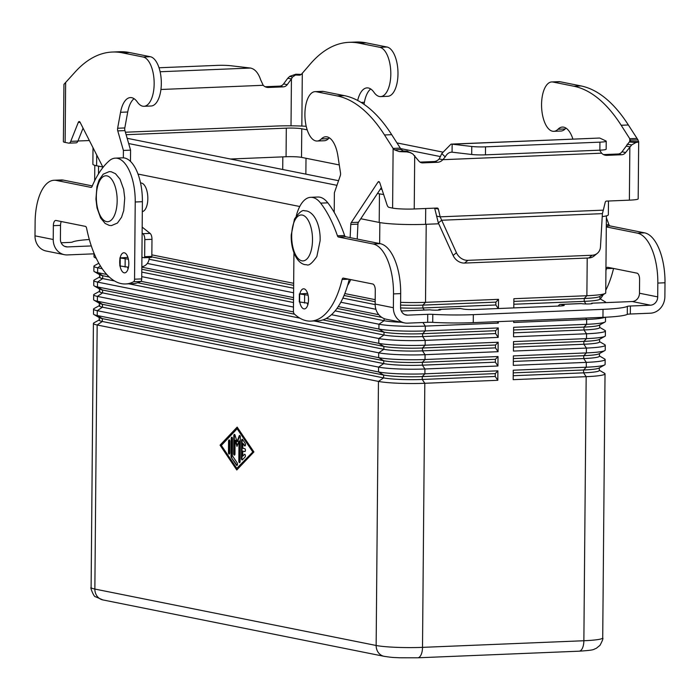 <?xml version="1.0" encoding="UTF-8"?>
<svg xmlns="http://www.w3.org/2000/svg" width="700" height="700" viewBox="0 0 700 700"><rect width="100%" height="100%" fill="white"/><g stroke="black" fill="none" stroke-linecap="round" stroke-linejoin="round"><path stroke-width="1.05" d="M603.514 154.604L618.056 154.009A5.749 5.093 101.3 0 0 621.994 151.804L629.282 141.995A8.041 0.787 0.5 0 0 630.604 141.645L629.781 138.722L621.18 125.265A201.136 90.877 -92.3 0 0 573.816 86.223L552.974 82.04A24.71 11.165 -92.3 0 0 551.749 81.944A24.71 11.165 -92.3 0 0 547.531 84.035A24.71 11.165 -92.3 0 0 542.019 111.939A24.71 11.165 -92.3 0 0 553.77 131.329A24.71 11.165 -92.3 0 0 557.996 129.246A25.865 11.681 87.7 0 1 562.415 127.059A25.865 11.681 87.7 0 1 572.915 139.134M551.749 81.944L558.924 81.655A24.71 11.165 87.7 0 1 560.149 81.751L580.983 85.934A201.136 90.877 87.7 0 1 628.355 124.976L637.989 139.912L638.61 141.785A16.091 1.566 -179.5 0 1 635.976 142.494L631.697 144.918L625.642 152.53A5.749 5.093 -78.7 0 1 621.705 154.735L606.9 155.347A8.619 7.647 -78.7 0 1 605.281 155.216A8.619 7.647 -78.7 0 1 601.606 153.178L599.655 150.176M334.206 212.371L334.381 192.763L340.34 175.534A2.87 1.295 -92.3 0 0 340.515 172.944L337.89 155.89A25.865 11.681 -92.3 0 0 325.754 136.763A25.865 11.681 -92.3 0 0 321.335 138.941A24.71 11.165 87.7 0 1 317.118 141.024L324.284 140.735A24.71 11.165 -92.3 0 0 328.51 138.644A25.865 11.681 87.7 0 1 329.394 137.865M317.118 141.024A24.71 11.165 87.7 0 1 305.366 121.634A24.71 11.165 87.7 0 1 310.87 93.73A24.71 11.165 87.7 0 1 315.088 91.647A24.71 11.165 87.7 0 1 316.312 91.744L337.155 95.918A201.136 90.877 87.7 0 1 384.519 134.969L393.12 148.418L400.295 148.129L391.694 134.671A201.136 90.877 -92.3 0 0 344.321 95.629L323.488 91.446A24.71 11.165 -92.3 0 0 322.262 91.35L315.088 91.647M436.52 216.099L440.16 216.834L441.683 220.237L438.349 222.959L434.7 208.32A1.435 1.277 -78.7 0 0 434.648 208.136M357.21 239.05L357.936 224.149A2.87 1.295 87.7 0 1 358.444 222.259L381.369 187.565M347.576 285.504A51.721 23.371 -92.3 0 0 350.726 279.589M602.403 213.649L441.683 220.237L456.444 252.735A11.498 9.713 -129.2 0 0 467.898 260.348L592.148 255.255A11.498 9.713 50.8 0 0 597.301 253.348A11.498 9.713 50.8 0 0 600.477 246.838L602.403 213.649L603.304 210.149L440.16 216.834L438.349 209.046A1.435 1.277 101.3 0 0 437.115 208.04L414.234 208.976A16.091 1.566 0.5 0 1 392.604 208.101L389.043 207.384A5.749 2.599 87.7 0 1 387.021 204.803L379.838 182.919A2.87 1.295 -92.3 0 0 378.691 181.615A2.87 1.295 -92.3 0 0 378.017 182.079L351.277 222.548A2.87 1.295 -92.3 0 0 350.77 224.446L350.123 237.632M599.865 150.168L599.935 142.153A11.498 1.12 0.5 0 0 606.218 141.216L606.148 149.222A11.498 1.12 -179.5 0 1 599.865 150.168L485.45 154.849A11.498 1.12 0.5 0 1 471.695 154.481L452.069 152.18C449.286 152.084 446.994 153.668 445.2 156.931L442.855 159.688L439.206 158.952L441.787 153.536L451.036 144.121L452.139 144.174L452.069 152.18L451.369 152.162M400.295 148.129L401.021 149.476L403.322 150.955A8.041 0.787 0.5 0 0 407.102 151.104L412.755 153.895L418.81 161.009A5.749 5.093 101.3 0 0 421.636 162.803A5.749 5.093 101.3 0 0 422.713 162.89L437.517 162.286A8.619 7.647 101.3 0 0 442.855 159.688L601.606 153.178M439.206 158.952A8.619 7.647 -78.7 0 1 433.869 161.551L419.991 162.12M410.944 152.749L406.761 151.883A16.091 1.566 -179.5 0 1 399.192 151.594L394.581 149.888L393.12 148.418L392.604 208.101M599.935 142.153L485.52 146.843A11.498 1.12 -179.5 0 1 471.765 146.475L452.139 144.174L599.401 138.049L451.036 144.121M308.088 295.207L299.364 293.912L299.294 301.928L308.21 303.214M299.364 293.912L307.615 293.405M438.349 222.959L453.11 255.456A11.498 9.713 50.8 0 0 464.564 263.069L588.814 257.976A11.498 9.713 -129.2 0 0 593.968 256.069L597.301 253.348M603.304 210.149L605.255 202.204A1.435 1.277 -78.7 0 1 606.497 201.101L629.379 200.156A16.091 1.566 0.5 0 0 638.181 198.835L638.68 141.584L630.63 141.514M606.218 141.216A11.498 1.12 0.5 0 0 605.972 140.98L599.891 138.119M629.379 200.156L629.851 146.834L626.202 146.099M629.755 141.925L629.781 138.722L636.956 138.425M566.055 128.161A25.865 11.681 -92.3 0 0 565.171 128.949A24.71 11.165 87.7 0 1 560.945 131.031L553.77 131.329M299.81 75.163L301.551 74.139L311.106 63.07A201.136 90.877 87.7 0 1 349.011 42.333A201.136 90.877 87.7 0 1 358.986 43.137L379.829 47.311A24.71 11.165 87.7 0 1 385.219 51.476A24.71 11.165 87.7 0 1 390.547 78.942A24.71 11.165 87.7 0 1 380.625 96.6A24.71 11.165 87.7 0 1 374.001 92.339A25.865 11.681 -92.3 0 0 367.071 87.876A25.865 11.681 -92.3 0 0 357.665 100.468M380.625 96.6L387.791 96.303A24.71 11.165 -92.3 0 0 397.723 78.654A24.71 11.165 -92.3 0 0 392.394 51.179A24.71 11.165 -92.3 0 0 386.995 47.023L366.161 42.84A201.136 90.877 -92.3 0 0 356.178 42.044L349.011 42.333M112.35 52.036L119.516 51.739A201.136 90.877 87.7 0 1 129.5 52.535L150.343 56.717A24.71 11.165 87.7 0 1 155.732 60.883A24.71 11.165 87.7 0 1 161.061 88.349A24.71 11.165 87.7 0 1 151.139 105.998L143.964 106.295A24.71 11.165 -92.3 0 0 153.895 88.638A24.71 11.165 -92.3 0 0 148.566 61.171A24.71 11.165 -92.3 0 0 143.168 57.015L122.334 52.833A201.136 90.877 -92.3 0 0 112.35 52.036A201.136 90.877 -92.3 0 0 74.445 72.774L63.945 84.35A16.091 1.566 -179.5 0 1 64.076 84.254M141.899 258.484A0.578 0.507 101.3 0 0 142.039 258.099L142.048 257.311L144.13 257.723A1.146 0.516 -92.3 0 0 144.183 257.731A1.146 0.516 -92.3 0 0 144.655 256.69L144.812 239.601A5.749 2.599 -92.3 0 0 142.923 233.686L142.126 233.047M149.214 257.521L149.205 257.801A8.619 7.647 -78.7 0 1 141.829 266.674M83.064 128.135L77.919 141.076A5.749 2.599 87.7 0 1 76.134 142.861A5.749 2.599 87.7 0 1 75.854 142.835M134.05 98.683A25.865 11.681 -92.3 0 0 127.724 112L124.81 127.951A2.87 1.295 -92.3 0 0 124.933 130.602L130.576 150.15L130.48 161.429M142.17 227.115L150.097 233.398A5.749 2.599 87.7 0 1 151.979 239.304L151.83 256.392A1.146 0.516 87.7 0 1 151.357 257.434A1.146 0.516 87.7 0 1 151.296 257.434L144.244 257.723M65.642 82.731L65.126 142.415A16.091 1.566 0.5 0 1 63.376 141.689L63.945 84.35M65.126 142.415L68.679 143.133A5.749 2.599 -92.3 0 0 68.968 143.15A5.749 2.599 -92.3 0 0 70.744 141.365L78.277 122.43A2.87 1.295 87.7 0 1 79.161 121.538A2.87 1.295 87.7 0 1 80.106 122.325L103.014 167.388M123.34 157.85L123.41 150.447L117.766 130.891A2.87 1.295 87.7 0 1 117.635 128.24L120.558 112.297A25.865 11.681 87.7 0 1 130.41 97.58A25.865 11.681 87.7 0 1 137.34 102.034A24.71 11.165 -92.3 0 0 143.964 106.295M123.41 150.447L130.576 150.15M77.936 141.006L89.364 140.543M127.916 257.425L119.91 257.924L128.389 259.219M128.485 267.225L119.84 265.93L119.91 257.924M159.023 67.76L217.157 65.38A11.498 1.12 -179.5 0 1 230.912 65.748L250.539 68.049C254.975 69.038 258.361 72.984 260.697 79.888L263.191 85.295A8.619 7.647 101.3 0 0 266.866 87.334A8.619 7.647 101.3 0 0 268.485 87.465L283.281 86.861A5.749 5.093 101.3 0 0 287.227 84.656L291.428 78.951L289.826 78.627L287.779 78.225L283.579 83.921A5.749 5.093 -78.7 0 1 279.632 86.126L265.099 86.721M364.017 104.335L364.385 102.305A25.865 11.681 87.7 0 1 370.711 88.979M300.484 74.987L299.233 75.18A8.041 0.787 0.5 0 0 295.453 75.04L292.425 77.096L291.428 78.951L291.016 125.816M287.779 78.225L289.756 76.335L295.785 74.252A16.091 1.566 -179.5 0 1 301.306 74.428M120.059 266.035A10.054 4.541 -92.3 0 0 124.67 272.86A10.054 4.541 -92.3 0 0 128.817 263.725A10.054 4.541 -92.3 0 0 123.847 252.761A10.054 4.541 -92.3 0 0 120.146 257.81M119.901 259.184A10.054 4.541 -92.3 0 0 119.7 261.896A10.054 4.541 -92.3 0 0 119.849 264.679M127.339 257.442A10.054 4.541 87.7 0 1 127.593 256.498M299.889 293.764A10.054 4.541 87.7 0 1 303.564 288.811A10.054 4.541 87.7 0 1 308.534 299.775A10.054 4.541 87.7 0 1 304.386 308.91A10.054 4.541 87.7 0 1 299.775 302.085M307.265 303.223A10.054 4.541 -92.3 0 0 307.808 304.876M140.543 182.989L140.735 182.98A14.368 6.492 87.7 0 1 141.452 183.041A14.368 6.492 87.7 0 1 147.822 197.418A14.368 6.492 87.7 0 1 142.31 211.645M242.463 439.373A1.435 0.647 -92.3 0 0 242.121 440.545L241.964 458.351A1.435 0.647 -92.3 0 0 242.419 459.812A1.435 0.647 87.7 0 1 242.165 459.935A1.435 0.647 87.7 0 1 241.456 458.369L241.614 440.571A1.435 0.647 87.7 0 1 242.2 439.259A1.435 0.647 87.7 0 1 242.594 439.521L245.175 443.345A1.435 0.647 87.7 0 1 245.473 444.938A1.435 0.647 87.7 0 1 244.895 445.953A1.435 0.647 87.7 0 1 244.501 445.69L242.891 443.301L242.848 448.298L244.799 448.691A1.435 0.647 87.7 0 1 245.438 450.17A1.435 0.647 87.7 0 1 244.843 451.552A1.435 0.647 87.7 0 1 244.773 451.552L242.821 451.159L242.777 456.155L244.422 454.423A1.435 0.647 87.7 0 1 244.676 454.291A1.435 0.647 87.7 0 1 245.359 455.403A1.435 0.647 87.7 0 1 245.053 457.03L242.419 459.804M244.422 454.423L242.777 456.155M242.821 451.159L245.044 451.483M242.891 443.301L245.009 445.672A1.435 0.647 -92.3 0 0 245.149 445.83M229.766 452.778A1.435 0.647 87.7 0 1 229.171 454.081A1.435 0.647 87.7 0 1 228.463 452.515L228.559 441.192A1.435 0.647 87.7 0 1 229.154 439.889A1.435 0.647 87.7 0 1 229.862 441.455L229.766 452.778M229.407 439.994A1.435 0.647 -92.3 0 0 229.075 441.175L228.97 452.498A1.435 0.647 -92.3 0 0 229.425 453.959M236.801 468.344L253.111 451.666L237.659 428.741L237.142 428.767L221.349 445.419L236.801 468.344L253.111 451.666M252.604 451.692L237.142 428.767M220.045 445.156L237.16 427.114L253.907 451.946L236.784 469.989L220.045 445.156L237.099 469.665M237.361 427.42L220.553 445.139M231.35 457.581A1.435 0.647 87.7 0 1 231.035 456.278L231.193 438.48A1.435 0.647 87.7 0 1 231.787 437.176A1.435 0.647 87.7 0 1 232.496 438.743L232.348 455.718L237.178 462.875A1.435 0.647 87.7 0 1 237.475 464.476A1.435 0.647 87.7 0 1 236.898 465.483A1.435 0.647 87.7 0 1 236.504 465.229L231.35 457.581L237.011 465.202A1.435 0.647 -92.3 0 0 237.151 465.36M232.041 437.281A1.435 0.647 -92.3 0 0 231.7 438.454L231.551 456.26A1.435 0.647 -92.3 0 0 231.866 457.564M235.086 440.265L234.973 453.827A1.435 0.647 87.7 0 1 234.377 455.131A1.435 0.647 87.7 0 1 233.669 453.565L233.826 435.706A1.435 0.647 87.7 0 1 234.421 434.394A1.435 0.647 87.7 0 1 235.007 435.085L237.037 441.621L239.172 435.916A1.435 0.647 87.7 0 1 239.627 435.444A1.435 0.647 87.7 0 1 240.336 437.01L240.126 461.405A1.435 0.647 87.7 0 1 239.531 462.709A1.435 0.647 87.7 0 1 238.822 461.142L238.998 441.053L236.994 446.408L235.086 440.265L235.602 440.248L237.274 445.646M238.998 441.053L239.505 441.026L239.33 461.125A1.435 0.647 -92.3 0 0 239.785 462.586M239.89 435.549A1.435 0.647 -92.3 0 0 239.68 435.899L237.545 441.604L237.037 441.621M234.675 434.507A1.435 0.647 -92.3 0 0 234.334 435.68L234.185 453.539A1.435 0.647 -92.3 0 0 234.631 455M497.814 380.293L495.233 376.469L495.259 373.608L497.892 370.834L497.814 380.293L424.812 383.285A34.484 3.369 -179.5 0 1 378.455 381.412L97.16 324.993A34.484 3.369 -179.5 0 1 93.415 323.426A34.484 3.369 -179.5 0 1 93.922 322.858L99.61 319.707M495.233 376.469L422.24 379.461A28.735 2.8 -179.5 0 1 383.6 377.895L102.314 321.475A28.735 2.8 -179.5 0 1 99.19 320.18L99.216 317.319M495.259 373.608L422.266 376.6A28.735 2.8 -179.5 0 1 383.626 375.043L102.34 318.614A28.735 2.8 -179.5 0 1 99.627 317.8L93.993 314.545A34.484 3.369 0.5 0 0 97.239 315.525L378.534 371.945A34.484 3.369 0.5 0 0 424.9 373.826L497.892 370.834M497.936 365.995L495.355 362.171L495.381 359.31L498.015 356.536L497.936 365.995L424.935 368.988A34.484 3.369 -179.5 0 1 378.578 367.115L97.282 310.695A34.484 3.369 -179.5 0 1 93.538 309.129L93.494 313.967A34.484 3.369 0.5 0 0 93.993 314.545M495.355 362.171L422.363 365.164A28.735 2.8 -179.5 0 1 383.731 363.598L102.436 307.178A28.735 2.8 -179.5 0 1 99.312 305.882L99.339 303.021M93.538 309.129A34.484 3.369 -179.5 0 1 94.045 308.56L99.741 305.41M495.381 359.31L422.389 362.303A28.735 2.8 -179.5 0 1 383.749 360.745L102.462 304.316A28.735 2.8 -179.5 0 1 99.75 303.502L94.115 300.239A34.484 3.369 0.5 0 0 97.37 301.227L378.656 357.648A34.484 3.369 0.5 0 0 425.023 359.52L498.015 356.536M498.059 351.697L495.486 347.874L495.512 345.012L498.146 342.239L498.059 351.697L425.066 354.69A34.484 3.369 -179.5 0 1 378.7 352.817L97.414 296.389A34.484 3.369 -179.5 0 1 93.669 294.831L93.625 299.67A34.484 3.369 0.5 0 0 94.115 300.239M495.486 347.874L422.485 350.866A28.735 2.8 -179.5 0 1 383.854 349.3L102.559 292.88A28.735 2.8 -179.5 0 1 99.444 291.585L99.461 288.724M93.669 294.831A34.484 3.369 -179.5 0 1 94.168 294.262L99.864 291.113M495.512 345.012L422.511 348.005A28.735 2.8 -179.5 0 1 383.88 346.439L102.585 290.019A28.735 2.8 -179.5 0 1 99.881 289.205L94.246 285.941A34.484 3.369 0.5 0 0 97.493 286.93L378.787 343.35A34.484 3.369 0.5 0 0 425.145 345.223L498.146 342.239M498.181 337.4L495.609 333.576L495.635 330.715L498.269 327.941L498.181 337.4L425.189 340.392A34.484 3.369 -179.5 0 1 378.822 338.52L97.536 282.091A34.484 3.369 -179.5 0 1 93.791 280.534L93.748 285.373A34.484 3.369 0.5 0 0 94.246 285.941M495.609 333.576L422.616 336.569A28.735 2.8 -179.5 0 1 383.976 335.002L314.029 320.976M299.793 318.115L128.826 283.824M114.581 280.971L102.69 278.582A28.735 2.8 -179.5 0 1 99.566 277.279L99.593 274.426M93.791 280.534A34.484 3.369 -179.5 0 1 94.299 279.965L99.986 276.806M109.358 277.06L102.707 275.721A28.735 2.8 -179.5 0 1 100.004 274.908L94.369 271.644A34.484 3.369 0.5 0 0 97.615 272.632L106.776 274.47M102.235 268.713L97.659 267.794A34.484 3.369 -179.5 0 1 93.914 266.236L93.87 271.075A34.484 3.369 0.5 0 0 94.369 271.644M495.635 330.715L422.634 333.707A28.735 2.8 -179.5 0 1 384.002 332.141L322.945 319.9M294.56 314.204L137.734 282.748M140.971 281.33L293.475 311.92M326.217 318.483L378.91 329.053A34.484 3.369 0.5 0 0 425.267 330.925L498.269 327.941M498.321 321.632L498.312 323.102L497.341 321.668M498.312 323.102L425.311 326.095A34.484 3.369 -179.5 0 1 378.954 324.223L331.494 314.703M401.363 322.271A28.735 2.8 -179.5 0 1 384.099 320.705L335.116 310.879M293.501 302.531L141.785 272.099M293.466 307.072L141.741 276.64M93.914 266.236A34.484 3.369 -179.5 0 1 94.421 265.668L98.831 263.217M94.027 253.216L94.001 256.777A34.484 3.369 0.5 0 0 94.491 257.346A34.484 3.369 0.5 0 0 96.127 257.959M381.797 317.38L337.024 308.402M293.527 299.679L141.803 269.246M141.829 267.172L293.545 297.605M338.266 306.574L378.814 314.711M375.9 309.286L340.83 302.251M293.589 292.775L147.332 263.436M498.251 308.534L495.854 304.981L422.861 307.974A28.735 2.8 -179.5 0 1 400.566 307.93M375.156 304.588L342.886 298.121M293.624 288.234L149.091 259.245M375.174 301.726L344.041 295.488M293.65 285.373L151.769 256.918M151.847 254.861L293.668 283.308M344.82 293.571L375.191 299.661M495.854 304.981L495.88 302.12L422.887 305.113A28.735 2.8 -179.5 0 1 400.575 305.069M400.601 302.356A34.484 3.369 0.5 0 0 425.521 302.33L498.514 299.338L498.435 308.525M495.88 302.12L498.514 299.338M599.314 370.248L604.529 373.266A34.484 3.369 -179.5 0 1 605.028 373.844A34.484 3.369 -179.5 0 1 586.171 376.67L513.179 379.662L513.258 370.204L586.259 367.211A34.484 3.369 0.5 0 0 604.599 364.945A34.484 3.369 0.5 0 0 605.106 364.376L605.15 359.546A34.484 3.369 -179.5 0 1 586.294 362.373L513.301 365.365L513.389 355.906L586.381 352.914A34.484 3.369 0.5 0 0 604.73 350.648A34.484 3.369 0.5 0 0 605.229 350.079L605.273 345.24A34.484 3.369 -179.5 0 1 586.425 348.075L513.424 351.067L513.511 341.609L586.504 338.616A34.484 3.369 0.5 0 0 604.852 336.35A34.484 3.369 0.5 0 0 605.36 335.781L605.404 330.942A34.484 3.369 -179.5 0 1 586.548 333.777L513.555 336.77L513.634 327.311L586.626 324.319A34.484 3.369 0.5 0 0 604.975 322.053A34.484 3.369 0.5 0 0 605.483 321.484L605.517 317.231M513.214 375.734L583.599 372.846A28.735 2.8 0.5 0 0 599.305 370.484L599.331 367.868M513.24 372.873L583.625 369.994A28.735 2.8 0.5 0 0 598.911 368.104L604.599 364.945M513.336 361.436L583.721 358.549A28.735 2.8 0.5 0 0 599.436 356.186L599.454 353.57M513.363 358.575L583.747 355.688A28.735 2.8 0.5 0 0 599.034 353.806L604.73 350.648M599.436 355.95L604.651 358.969A34.484 3.369 -179.5 0 1 605.15 359.546M513.459 347.139L583.844 344.251A28.735 2.8 0.5 0 0 599.559 341.889L599.576 339.273M513.485 344.277L583.87 341.39A28.735 2.8 0.5 0 0 599.165 339.509L604.852 336.35M599.559 341.652L604.782 344.671A34.484 3.369 -179.5 0 1 605.273 345.24M513.59 332.841L583.975 329.954A28.735 2.8 0.5 0 0 599.681 327.591L599.707 324.975M513.608 329.98L583.992 327.092A28.735 2.8 0.5 0 0 599.288 325.203L604.975 322.053M599.681 327.355L604.905 330.374A34.484 3.369 -179.5 0 1 605.404 330.942M604.94 317.257A34.484 3.369 -179.5 0 1 586.67 319.48L513.678 322.473L513.686 321.002M513.8 307.895L513.887 298.707L586.88 295.724A34.484 3.369 0.5 0 0 605.229 293.457A34.484 3.369 0.5 0 0 605.736 292.889L606.401 215.862M599.935 298.76L605.15 301.77A34.484 3.369 -179.5 0 1 605.649 302.348A34.484 3.369 -179.5 0 1 605.526 302.627M513.835 304.246L584.22 301.359A28.735 2.8 0.5 0 0 599.935 298.996L599.952 296.38M513.861 301.385L584.246 298.498A28.735 2.8 0.5 0 0 599.532 296.608L605.229 293.457M339.281 164.938L301.516 157.369A11.498 1.12 0.5 0 0 286.064 156.739L230.484 159.014M93.013 147.718L92.873 164.202A34.484 3.369 0.5 0 0 96.618 165.76L102.821 167.002M137.979 174.055L299.749 206.509M360.771 218.741L379.207 222.442A34.484 3.369 0.5 0 0 425.574 224.315L438.725 223.781M602.227 216.624A34.484 3.369 0.5 0 0 608.344 214.769L608.466 201.014M126.122 134.706L286.309 128.144A11.498 1.12 -179.5 0 1 301.77 128.765L307.195 129.859M381.964 189.403L380.371 189.079M338.555 180.696L127.155 138.294M400.514 148.575L440.519 156.599M383.644 194.504A34.484 3.369 -179.5 0 1 379.461 193.847L377.484 193.454M336.954 185.325L128.669 143.544M396.961 142.914L442.391 152.023M125.405 132.221L275.896 126.053A34.484 3.369 -179.5 0 1 306.197 126.271M558.241 306.075A8.619 3.894 87.7 0 1 560.42 304.404A8.619 3.894 87.7 0 1 560.849 304.439L563.29 304.929A8.619 0.84 -179.5 0 1 564.226 305.314A8.619 0.84 -179.5 0 1 559.51 306.023L474.653 309.505A8.619 0.84 0.5 0 1 463.059 309.033L460.617 308.543A8.619 3.894 -92.3 0 0 460.189 308.507L439.696 309.348A8.619 3.894 87.7 0 1 440.125 309.382L440.23 309.4A5.749 0.56 0.5 0 1 440.851 309.662A5.749 0.56 0.5 0 1 436.441 310.17A5.749 0.56 0.5 0 1 429.984 309.82L401.293 311.001M591.675 303.704L591.684 303.196A5.749 0.56 -179.5 0 1 592.305 303.459A5.749 0.56 -179.5 0 1 587.895 303.966A5.749 0.56 -179.5 0 1 581.438 303.616L581.341 303.599A8.619 3.894 -92.3 0 0 580.913 303.564L560.42 304.404M606.384 217.84A114.94 51.931 -92.3 0 1 608.93 224.674A2.87 1.295 87.7 0 0 609.919 225.89L644.56 232.846A45.972 20.772 -92.3 0 1 665 282.774L664.878 296.599A16.091 14.271 -78.7 0 1 650.396 313.197L630.332 314.02L630.403 306.014L650.466 305.191A8.041 7.131 101.3 0 0 657.711 296.887L657.825 283.071A45.972 20.772 -92.3 0 0 637.394 233.135L606.305 226.905M605.929 270.646A86.205 38.946 -92.3 0 0 606.428 268.642A2.87 1.295 87.7 0 1 607.469 267.26A2.87 1.295 87.7 0 1 607.609 267.269L637.044 273.175A5.749 2.599 87.7 0 1 639.599 279.414L639.476 293.23A8.041 7.131 -78.7 0 1 632.231 301.534L591.684 303.196M600.303 298.97A86.205 38.946 -92.3 0 0 603.4 294.464M605.754 290.281A86.205 38.946 -92.3 0 0 613.567 268.459M630.332 314.02A5.749 0.56 -179.5 0 0 627.288 314.387A45.972 4.489 0.5 0 1 602.954 317.345L603.024 309.339A45.972 4.489 0.5 0 0 627.358 306.381A5.749 0.56 -179.5 0 1 630.403 306.014M602.954 317.345L473.261 322.656A45.972 4.489 -179.5 0 1 432.723 322.359A5.749 0.56 0.5 0 0 427.656 322.324L407.592 323.146A16.091 14.271 -78.7 0 1 404.565 322.91A16.091 14.271 -78.7 0 1 393.382 307.72L393.505 293.904A45.972 20.772 -92.3 0 0 373.074 243.968L338.433 237.02A2.87 1.295 87.7 0 1 337.444 235.795A114.94 51.931 -92.3 0 0 320.635 203.131A40.224 18.174 -92.3 0 0 310.686 197.321A40.224 18.174 -92.3 0 0 296.284 215.924M603.024 309.339L473.331 314.65A45.972 4.489 -179.5 0 1 432.793 314.352A5.749 0.56 0.5 0 0 427.726 314.317L407.662 315.14A8.041 7.131 101.3 0 1 406.149 315.026A8.041 7.131 101.3 0 1 400.558 307.431L400.68 293.606A45.972 20.772 -92.3 0 0 380.24 243.67L345.599 236.723A2.87 1.295 87.7 0 1 344.61 235.506A114.94 51.931 -92.3 0 0 327.81 202.834A40.224 18.174 -92.3 0 0 317.861 197.024L310.686 197.321M438.191 310.109A8.619 3.894 87.7 0 1 439.696 309.348M293.939 252.7L293.431 311.062A2.87 1.295 -92.3 0 0 294.297 313.959A86.205 38.946 -92.3 0 0 310.809 321.108A86.205 38.946 -92.3 0 0 342.108 279.475A2.87 1.295 87.7 0 1 343.149 278.084A2.87 1.295 87.7 0 1 343.289 278.101L372.724 283.999A5.749 2.599 87.7 0 1 375.279 290.246L375.156 304.062A16.091 14.271 101.3 0 0 386.33 319.252L404.565 322.91M310.809 321.108L317.984 320.81A86.205 38.946 -92.3 0 0 349.248 279.291M307.309 292.547A10.054 4.541 -92.3 0 0 307.064 293.431M54.075 180.259A45.972 20.772 87.7 0 1 56.359 180.442L63.525 180.145A45.972 20.772 87.7 0 0 61.25 179.961L54.075 180.259A45.972 20.772 87.7 0 0 35.123 222.014L35 235.839A16.091 14.271 101.3 0 0 46.183 251.029L64.409 254.686A16.091 14.271 -78.7 0 0 67.436 254.922L94.019 253.829M89.32 239.505A45.972 4.489 0.5 0 0 72.38 242.06A5.749 0.56 -179.5 0 1 69.335 242.436L61.136 242.769M61.294 221.532A5.749 2.599 -92.3 0 0 60.524 225.382L60.401 239.199A8.041 7.131 101.3 0 0 65.993 246.794A8.041 7.131 101.3 0 0 67.506 246.916L91.315 245.936M64.409 254.686A16.091 14.271 -78.7 0 1 53.235 239.496L53.349 225.671L60.524 225.382M63.525 180.145L92.286 185.911M56.359 180.442L91 187.39A2.87 1.295 -92.3 0 0 91.14 187.399A2.87 1.295 -92.3 0 0 92.006 186.567A114.94 51.931 87.7 0 1 109.314 160.746A40.224 18.174 87.7 0 1 115.343 158.139L122.518 157.841A40.224 18.174 87.7 0 1 142.398 201.696L141.724 278.906A2.87 1.295 87.7 0 1 140.805 281.444A86.205 38.946 87.7 0 1 132.773 283.666L125.597 283.955A86.205 38.946 87.7 0 1 86.599 228.226A2.87 1.295 -92.3 0 0 85.435 226.38L56.009 220.474A5.749 2.599 -92.3 0 0 55.72 220.456A5.749 2.599 -92.3 0 0 53.349 225.671M128.091 268.826A10.054 4.541 87.7 0 1 127.566 267.225M115.343 158.139A40.224 18.174 87.7 0 1 135.222 201.994L134.549 279.195A2.87 1.295 87.7 0 1 133.63 281.733A86.205 38.946 87.7 0 1 125.597 283.955M560.149 81.751L552.974 82.04M321.335 138.941L328.51 138.644M445.2 156.931L441.787 153.536M437.517 162.286L433.869 161.551M401.021 149.476L394.581 149.888M407.102 151.104L406.761 151.883M403.322 150.955L399.192 151.594M414.706 155.645L414.234 208.976M422.713 162.89L420.604 162.47M438.349 209.046L434.7 208.32M316.312 91.744L323.488 91.446M350.77 224.446L357.936 224.149M351.277 222.548L358.444 222.259M378.017 182.079L379.391 182.026M384.519 134.969L391.694 134.671M337.155 95.918L344.321 95.629M471.695 154.481L471.765 146.475M485.45 154.849L485.52 146.843M308.464 297.868L308.429 301.639M304.623 295.041L304.553 303.047M299.679 294.044L299.609 302.05M467.898 260.348L464.564 263.069M456.444 252.735L453.11 255.456M629.282 141.995L635.976 142.494M627.13 144.235L631.697 144.918M630.289 140.079L637.989 139.912M628.355 124.976L621.18 125.265M565.171 128.949L557.996 129.246M580.983 85.934L573.816 86.223M625.642 152.53L621.994 151.804M621.705 154.735L618.056 154.009M606.9 155.347L603.733 154.709M592.148 255.255L588.814 257.976M143.168 57.015L150.343 56.717M120.558 112.297L127.724 112M117.635 128.24L124.81 127.951M117.766 130.891L124.933 130.602M142.923 233.686L150.097 233.398M144.812 239.601L151.979 239.304M144.655 256.69L151.83 256.392M78.277 122.43L80.124 122.351M70.744 141.365L77.919 141.076M122.334 52.833L129.5 52.535M120.225 258.055L120.155 266.061M125.169 259.044L125.099 267.05M160.116 71.75L250.539 68.049M263.191 85.295L160.93 89.486M302.304 73.036L301.84 126.07M292.425 77.096L289.756 76.335M295.453 75.04L295.785 74.252M283.579 83.921L287.227 84.656M279.632 86.126L283.281 86.861M265.317 86.826L268.485 87.465M386.995 47.023L379.829 47.311M364.385 102.305L361.113 102.436M366.161 42.84L358.986 43.137M302.286 215.058A22.986 10.386 87.7 0 1 312.506 240.021A22.986 10.386 87.7 0 1 301.892 260.811A22.986 10.386 87.7 0 1 291.672 235.848A22.986 10.386 87.7 0 1 302.286 215.058M605.028 373.844L602.718 637.91C603.365 638.26 602.446 640.745 599.97 645.356L596.216 648.375C592.742 649.495 595.77 650.09 579.128 651.184L417.769 657.799A11.498 5.189 -92.3 0 0 420.91 655.139A11.498 5.189 -92.3 0 0 422.511 647.36A34.484 3.369 -179.5 0 1 376.145 645.479L94.859 589.059A34.484 3.369 -179.5 0 1 91.114 587.501L93.415 323.426M579.128 651.184A11.498 5.189 -92.3 0 0 582.269 648.524A11.498 5.189 -92.3 0 0 583.87 640.745L422.511 647.36L424.812 383.285L422.24 379.461L422.266 376.6L424.9 373.826L424.935 368.988L422.363 365.164L422.389 362.303L425.023 359.52L425.066 354.69L422.485 350.866L422.511 348.005L425.145 345.223L425.189 340.392L422.616 336.569L422.634 333.707L425.267 330.925L425.311 326.095L422.905 322.516M100.415 265.921L97.659 267.794L97.615 272.632L102.707 275.721L102.69 278.582L97.536 282.091L97.493 286.93L102.585 290.019L102.559 292.88L97.414 296.389L97.37 301.227L102.462 304.316L102.436 307.178L97.282 310.695L97.239 315.525L102.34 318.614L102.314 321.475L97.16 324.993L94.859 589.059A11.498 10.194 101.3 0 0 97.79 597.021A11.498 10.194 101.3 0 0 102.839 599.909L384.134 656.329A11.498 10.194 -78.7 0 1 379.076 653.45A11.498 10.194 -78.7 0 1 376.145 645.479L378.455 381.412L383.6 377.895L383.626 375.043L378.534 371.945L378.578 367.115L383.731 363.598L383.749 360.745L378.656 357.648L378.7 352.817L383.854 349.3L383.88 346.439L378.787 343.35L378.822 338.52L383.976 335.002L384.002 332.141L378.91 329.053L378.954 324.223L384.099 320.705L384.125 318.596M106.951 175.875A22.986 10.386 -92.3 0 0 96.329 196.665A22.986 10.386 -92.3 0 0 106.549 221.629A22.986 10.386 -92.3 0 0 117.163 200.839A22.986 10.386 -92.3 0 0 106.951 175.875M241.614 440.571L242.121 440.545M241.456 458.369L241.964 458.351M244.501 445.69L245.009 445.672M228.463 452.515L228.97 452.498M228.559 441.192L229.075 441.175M231.035 456.278L231.551 456.26M236.504 465.229L237.011 465.202M231.193 438.48L231.7 438.454M238.822 461.142L239.33 461.125M239.172 435.916L239.68 435.899M233.826 435.706L234.334 435.68M233.669 453.565L234.185 453.539M426.204 224.289L425.521 302.33L422.887 305.113L422.861 307.974L424.27 310.056M379.838 222.565L379.654 243.556M98.543 166.145L98.481 173.88M585.707 318.054L586.67 319.48L586.626 324.319L583.992 327.092L583.975 329.954L586.548 333.777L586.504 338.616L583.87 341.39L583.844 344.251L586.425 348.075L586.381 352.914L583.747 355.688L583.721 358.549L586.294 362.373L586.259 367.211L583.625 369.994L583.599 372.846L586.171 376.67L583.87 640.745A34.484 3.369 -179.5 0 0 602.718 637.91M587.212 258.037L586.88 295.724L584.246 298.498L584.22 301.359L585.97 303.957M282.826 156.87L282.713 169.496M286.309 128.144L286.064 156.739M301.77 128.765L301.516 157.369M379.461 193.847L379.207 222.442M96.714 154.989L96.618 165.76M425.714 208.504L425.574 224.315M306.005 158.261L305.865 174.134M581.341 303.599L560.849 304.439M563.281 305.69L563.29 304.929M650.466 305.191L632.231 301.534M639.476 293.23L657.711 296.887M613.104 268.371L606.428 268.642M665 282.774L657.825 283.071M644.56 232.846L637.394 233.135M609.919 225.89L606.314 226.039M608.93 224.674L606.322 224.779M627.288 314.387L627.358 306.381M473.261 322.656L473.331 314.65M460.617 308.543L440.125 309.382M404.705 314.545L407.662 315.14M375.156 304.062L393.382 307.72M342.108 279.475L348.784 279.204M373.074 243.968L380.24 243.67M393.505 293.904L400.68 293.606M338.433 237.02L345.599 236.723M337.444 235.795L344.61 235.506M320.635 203.131L327.81 202.834M427.656 322.324L427.726 314.317M432.723 322.359L432.793 314.352M440.221 309.908L440.23 309.4M64.549 246.321L67.506 246.916M35 235.839L53.235 239.496M134.549 279.195L141.724 278.906M133.63 281.733L140.805 281.444M135.222 201.994L142.398 201.696M151.357 257.434L144.183 257.731M76.134 142.861L68.968 143.15M306.784 264.775L304.684 264.609C295.4 262.36 290.649 247.214 291.252 234.771L294.481 219.082C299.145 212.389 302.514 209.624 304.57 210.796L306.661 210.963C315.945 213.22 320.696 228.358 320.101 240.8L316.864 256.489C312.2 263.191 308.84 265.947 306.784 264.775M111.44 225.593L117.442 223.046L121.546 217.263L123.734 210.534L124.731 198.091L123.655 189.289L120.024 179.183L115.5 173.722L111.326 171.789L109.226 171.614L103.224 174.169L99.12 179.944L96.933 186.681L95.935 199.124L97.011 207.918L100.642 218.032L105.166 223.484L109.34 225.426L111.44 225.593M96.346 258.422L94.491 257.346M94.797 165.331L94.657 180.784M102.839 599.909L95.41 596.706C94.071 597.433 89.819 586.81 91.114 587.501M417.769 657.799L399.359 657.781C393.969 657.379 394.555 657.904 384.134 656.329"/></g></svg>
